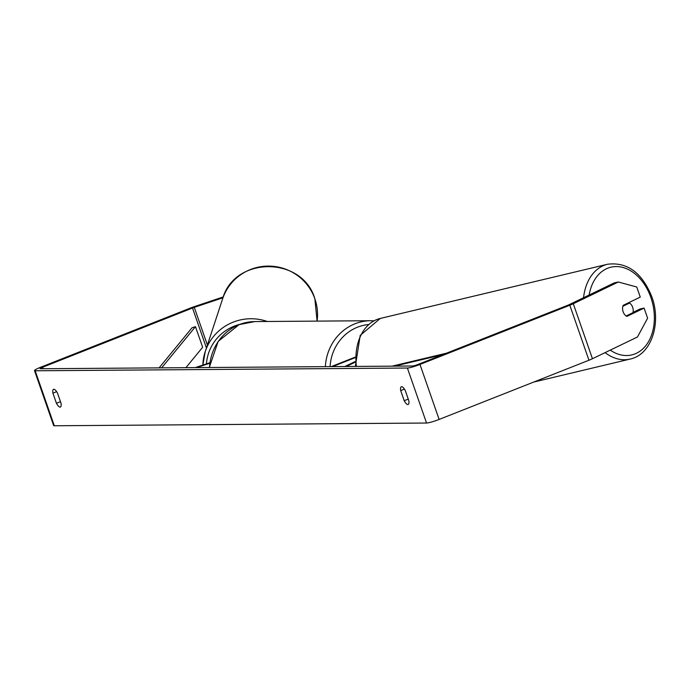 <?xml version="1.0" encoding="UTF-8"?>
<svg xmlns="http://www.w3.org/2000/svg" width="690" height="690" viewBox="0 0 690 690"><rect width="100%" height="100%" fill="white"/><g stroke="black" fill="none" stroke-linecap="round" stroke-linejoin="round"><path stroke-width="1.03" d="M346.277 366.494L355.014 362.276M344.871 366.502L354.979 361.62M354.945 357.739L332.537 366.597M354.953 357.239L331.26 366.606M622.829 306.308L629.547 303.057A7.331 5.227 -103.4 0 1 632.635 307.205A7.331 5.227 -103.4 0 1 632.997 312.656L626.166 315.951A7.331 5.227 -103.4 0 1 624.278 314.062M629.547 303.057L626.339 303.824M222.991 297.761L194.287 307.369A4.399 0.517 -19.2 0 0 192.51 308.016L42.659 367.227A4.399 0.517 -19.2 0 0 40.037 368.658A4.399 0.517 -19.2 0 0 40.322 368.745L412.542 366.002A4.399 0.517 -19.2 0 0 417.942 364.467L567.784 305.256A4.399 0.517 -19.2 0 0 569.276 304.609L614.298 282.874L618.326 282.003L573.295 303.738L592.443 358.722L637.474 336.987L647.617 318.185L644.098 308.094L626.951 316.374A7.331 5.218 -102.3 0 1 623.122 305.377L640.268 297.097L636.758 287.005L618.326 282.003M408.799 400.666A7.331 2.398 68.4 0 1 408.161 404.504A7.331 2.398 68.4 0 1 407.859 404.564A7.331 2.398 68.4 0 1 404.211 400.7L400.692 390.583A7.331 2.398 68.4 0 1 401.33 386.745A7.331 2.398 68.4 0 1 405.272 390.549L408.799 400.666M60.073 407.117A7.331 2.398 -111.6 0 0 60.375 407.065A7.331 2.398 -111.6 0 0 61.022 403.227L57.494 393.11A7.331 2.398 -111.6 0 0 53.553 389.307A7.331 2.398 -111.6 0 0 52.914 393.145L56.433 403.262A7.331 2.398 -111.6 0 0 60.073 407.117M223.301 296.916L194.614 306.524A10.264 1.216 -19.2 0 0 190.475 308.033L40.624 367.244A10.264 1.216 -19.2 0 0 34.5 370.59A10.264 1.216 -19.2 0 0 35.173 370.78L407.393 368.037A10.264 1.216 -19.2 0 0 419.977 364.449L569.819 305.239A10.264 1.216 -19.2 0 0 573.295 303.738M34.5 370.59L53.648 425.575A10.264 1.216 -19.2 0 0 54.32 425.764L426.541 423.03A10.264 1.216 -19.2 0 0 439.125 419.434L588.967 360.232A10.264 1.216 -19.2 0 0 592.443 358.722M633.066 312.354L640.079 308.973L644.098 308.094M56.649 391.67L52.914 393.145M60.47 401.666L56.433 403.262M404.426 389.108L400.692 390.583M408.256 399.105L404.211 400.7M195.313 367.606L209.76 362.768M196.719 367.589L209.691 363.251M185.903 367.675L202.653 347.26L195.477 326.637L192.044 327.75L159.123 367.865M195.477 326.637L161.65 367.848M442.764 354.66L394.568 366.14M446.49 353.185L392.032 366.157M605.087 352.625A48.74 34.776 76.6 0 0 630.186 359.059C651.653 354.617 661.727 322.523 651.627 296.269C641.829 272.533 627.141 261.855 607.571 264.236A48.74 34.776 76.6 0 0 583.559 297.718M589.148 295.018A45.074 32.163 -103.4 0 1 617.05 266.582A45.074 32.163 -103.4 0 1 650.67 296.907A45.074 32.163 -103.4 0 1 646.211 345.121A45.074 32.163 -103.4 0 1 610.253 350.132M356.402 366.416A48.74 34.776 -103.4 0 1 380.276 318.444L607.571 264.236M35.173 370.78L54.32 425.764M407.393 368.037L426.541 423.03M42.659 367.227L43.185 368.719M192.51 308.016L206.431 347.993M194.287 307.369L207.397 345.035M419.977 364.449L439.125 419.434M569.819 305.239L588.967 360.232M325.361 366.649A48.74 45.704 -90.4 0 1 355.074 323.757A48.74 45.704 -90.4 0 1 370.634 320.721L254.791 321.575A48.74 45.704 89.6 0 0 239.232 324.611A48.74 45.704 89.6 0 0 209.518 367.494M368.52 324.55A45.074 42.271 89.6 0 0 357.541 327.181A45.074 42.271 89.6 0 0 330.07 366.614M314.856 298.822A48.74 48.067 -161.8 0 0 268.384 266.09A48.74 48.067 -161.8 0 0 222.568 298.977C234.065 256.016 302.531 255.904 314.856 298.77L317.098 321.117A48.74 48.067 -161.8 0 0 314.856 298.822M222.568 298.977L205.223 351.641L202.86 365.079A48.74 48.067 18.2 0 1 205.223 351.641A48.74 48.067 18.2 0 1 267.297 321.48M239.93 324.309A45.074 44.453 -161.8 0 0 206.431 363.88M533.672 382.079L630.186 359.059M355.359 366.425L360.206 335.383L380.276 318.444M254.791 321.575L239.085 324.636L218.152 341.386L209.286 367.503M370.634 320.721L373.954 320.824"/></g></svg>
